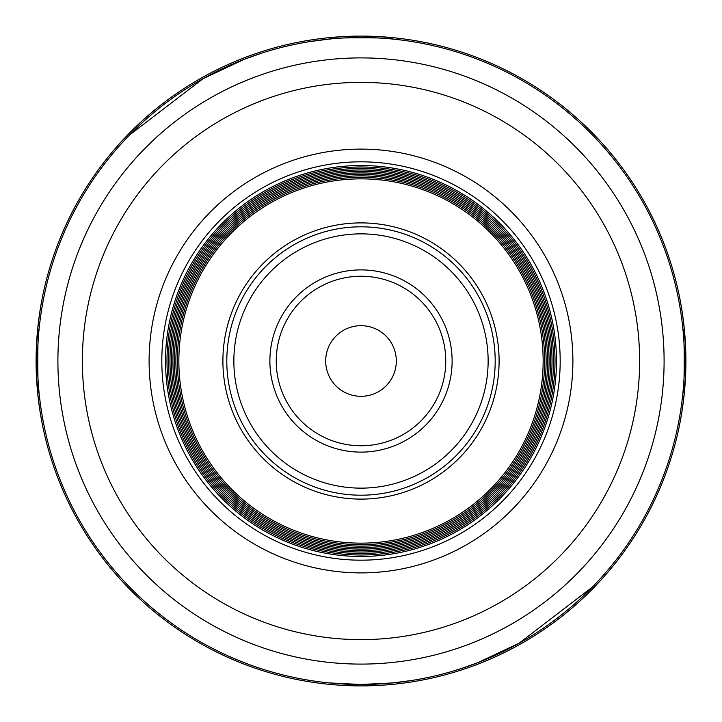 <?xml version="1.0" encoding="UTF-8"?>
<svg xmlns="http://www.w3.org/2000/svg" width="722" height="722" viewBox="0 0 722 722"><rect width="100%" height="100%" fill="white"/><g stroke="black" fill="none" stroke-linecap="round" stroke-linejoin="round"><path stroke-width="1.08" d="M339.963 683.806L345.82 684.131L339.963 683.806M349.43 684.285L359.231 684.483L349.43 684.285M361.415 684.483L366.334 684.438L361.415 684.483M374.799 684.194L378.084 684.032L374.799 684.194M388.671 683.301L390.151 683.174L388.671 683.301M38.844 331.642A323.483 323.483 0 0 0 329.214 682.922L361 684.483L392.786 682.922L412.433 680.377L392.786 682.922A323.483 323.483 0 0 0 682.922 392.786C684.627 394.735 684.627 327.265 682.922 329.214A323.483 323.483 0 0 0 392.786 39.078C394.735 37.373 327.265 37.373 329.214 39.078L309.567 41.623L329.214 39.078A323.483 323.483 0 0 0 312.364 41.19M382.037 38.194L376.18 37.869L382.037 38.194M372.57 37.715L362.769 37.517L372.57 37.715M360.585 37.517L355.666 37.562L360.585 37.517M347.201 37.806L343.916 37.968L347.201 37.806M333.329 38.699L331.849 38.826L333.329 38.699M129.572 134.987L202.963 78.752L244.235 59.321L262.113 52.995L244.235 59.321L202.963 78.752L129.572 134.987C124.337 140.42 124.337 140.42 129.572 134.987M592.428 587.013L519.037 643.248L477.765 662.679L459.887 669.005L477.765 662.679L519.037 643.248L592.428 587.013C597.663 581.58 597.663 581.58 592.428 587.013M125.646 139.066A323.483 323.483 0 0 0 39.078 329.214C37.373 327.265 37.373 394.735 39.078 392.786M42.481 296.913C34.105 339.638 34.105 382.362 42.481 425.087M361 685.9A324.9 324.9 0 0 0 642.372 198.55A324.9 324.9 0 0 0 79.628 198.55A324.9 324.9 0 0 0 361 685.9M679.519 425.087C687.895 382.362 687.895 339.638 679.519 296.913M331.642 683.156A323.483 323.483 0 0 0 390.358 683.156M683.156 390.358A323.483 323.483 0 0 0 683.156 331.642M390.358 38.844A323.483 323.483 0 0 0 331.642 38.844M309.567 41.623A323.483 323.483 0 0 0 128.651 135.926M361 684.483A323.483 323.483 0 0 0 641.145 199.254A323.483 323.483 0 0 0 80.855 199.254A323.483 323.483 0 0 0 361 684.483M361 572.889A211.889 211.889 0 0 0 544.505 255.056A211.889 211.889 0 0 0 177.495 255.056A211.889 211.889 0 0 0 361 572.889M361 560.182A199.182 199.182 0 0 0 533.495 261.409A199.182 199.182 0 0 0 188.505 261.409A199.182 199.182 0 0 0 361 560.182A199.182 199.182 0 0 0 533.495 261.409A199.182 199.182 0 0 0 188.505 261.409A199.182 199.182 0 0 0 361 560.182M361 556.472A195.472 195.472 0 0 0 530.291 263.259A195.472 195.472 0 0 0 191.709 263.259A195.472 195.472 0 0 0 361 556.472M361 554.992A193.992 193.992 0 0 0 529.009 263.999A193.992 193.992 0 0 0 192.991 263.999A193.992 193.992 0 0 0 361 554.992M361 553.512A192.512 192.512 0 0 0 527.719 264.739A192.512 192.512 0 0 0 194.281 264.739A192.512 192.512 0 0 0 361 553.512M361 552.032A191.032 191.032 0 0 0 526.437 265.479A191.032 191.032 0 0 0 195.563 265.479A191.032 191.032 0 0 0 361 552.032M361 550.552A189.552 189.552 0 0 0 525.156 266.219A189.552 189.552 0 0 0 196.844 266.219A189.552 189.552 0 0 0 361 550.552M361 549.072A188.072 188.072 0 0 0 523.874 266.959A188.072 188.072 0 0 0 198.126 266.959A188.072 188.072 0 0 0 361 549.072M361 547.592A186.592 186.592 0 0 0 522.593 267.7A186.592 186.592 0 0 0 199.407 267.7A186.592 186.592 0 0 0 361 547.592M361 546.112A185.112 185.112 0 0 0 521.311 268.44A185.112 185.112 0 0 0 200.689 268.44A185.112 185.112 0 0 0 361 546.112M361 544.632A183.632 183.632 0 0 0 520.03 269.189A183.632 183.632 0 0 0 201.97 269.189A183.632 183.632 0 0 0 361 544.632M361 543.152A182.152 182.152 0 0 0 518.748 269.929A182.152 182.152 0 0 0 203.252 269.929A182.152 182.152 0 0 0 361 543.152M361 499.101A138.101 138.101 0 0 0 480.599 291.95A138.101 138.101 0 0 0 241.401 291.95A138.101 138.101 0 0 0 361 499.101M361 495.202A134.202 134.202 0 0 0 477.215 293.899A134.202 134.202 0 0 0 244.785 293.899A134.202 134.202 0 0 0 361 495.202M361 488.135A127.135 127.135 0 0 0 471.105 297.437A127.135 127.135 0 0 0 250.895 297.437A127.135 127.135 0 0 0 361 488.135M361 452.116A91.116 91.116 0 0 0 439.906 315.442A91.116 91.116 0 0 0 282.094 315.442A91.116 91.116 0 0 0 361 452.116M361 445.754A84.754 84.754 0 0 0 434.4 318.619A84.754 84.754 0 0 0 287.6 318.619A84.754 84.754 0 0 0 361 445.754M361 396.315A35.315 35.315 0 0 0 391.586 343.338A35.315 35.315 0 0 0 330.414 343.338A35.315 35.315 0 0 0 361 396.315M361 664.096A303.096 303.096 0 0 0 623.492 209.452A303.096 303.096 0 0 0 98.508 209.452A303.096 303.096 0 0 0 361 664.096M361 639.629A278.629 278.629 0 0 0 602.301 221.681A278.629 278.629 0 0 0 119.699 221.681A278.629 278.629 0 0 0 361 639.629"/></g></svg>
